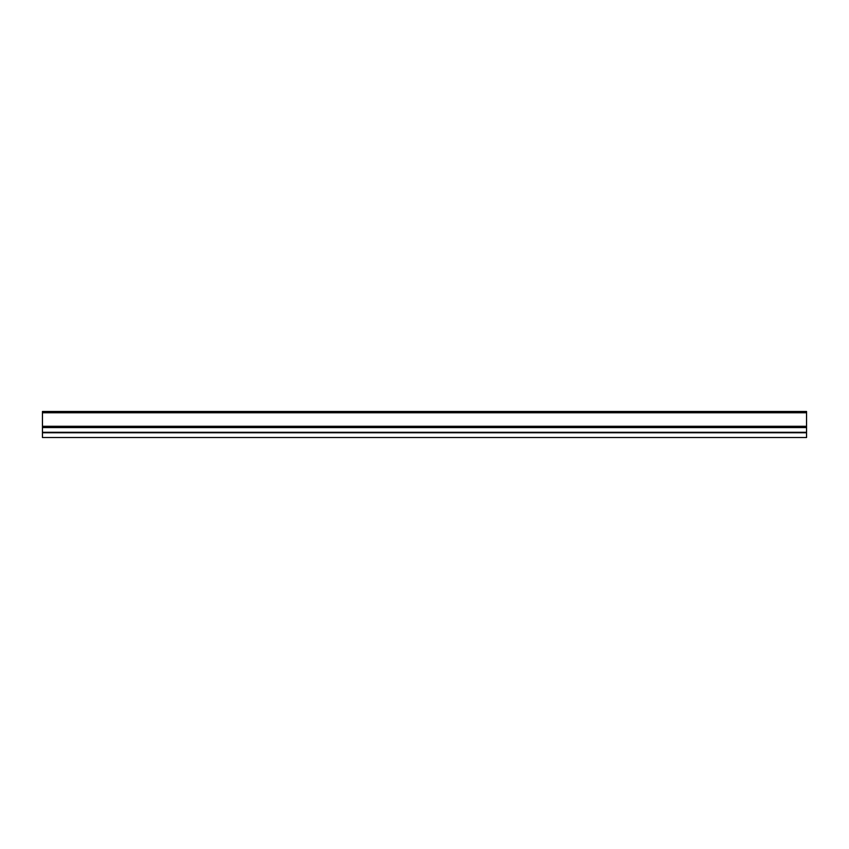 <?xml version="1.0" encoding="UTF-8"?>
<svg xmlns="http://www.w3.org/2000/svg" width="849" height="849" viewBox="0 0 849 849"><rect width="100%" height="100%" fill="white"/><g stroke="black" fill="none" stroke-linecap="round" stroke-linejoin="round"><path stroke-width="1.27" d="M42.45 411.489L42.45 427.567L42.45 426.294L806.55 426.294L806.55 411.489L806.55 426.294L42.45 426.294L42.45 412.763L806.55 412.763L42.45 412.763L42.45 411.489L806.55 411.489L42.45 411.489L42.45 437.511L806.55 437.511L42.45 437.511L42.45 432.29L806.55 432.29L42.45 432.29L42.45 427.567L806.55 427.567L806.55 437.511L806.55 432.767L42.45 432.767L806.55 432.767M42.45 432.29L42.45 427.567L806.55 427.567L806.55 426.294L806.55 432.29M42.45 432.767L42.45 437.511"/></g></svg>
